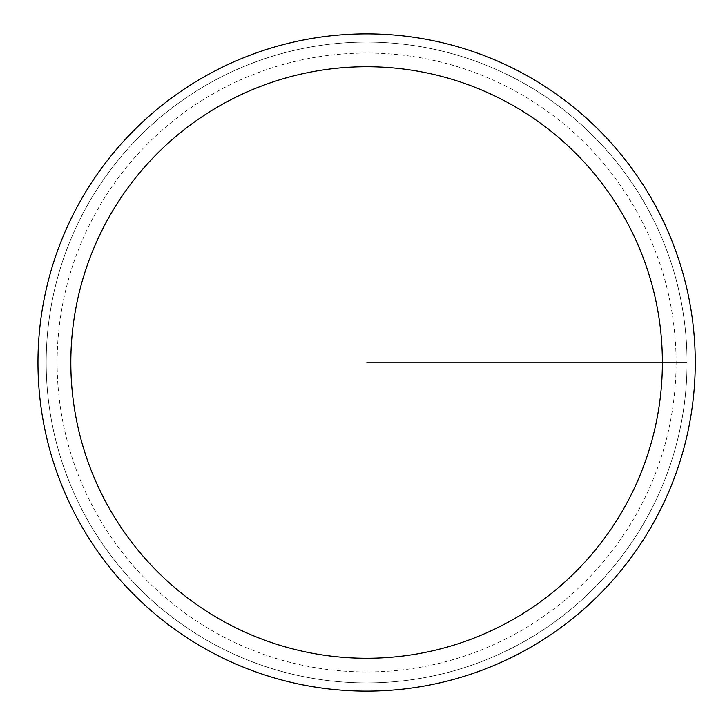 <?xml version="1.0" encoding="UTF-8"?>
<svg xmlns="http://www.w3.org/2000/svg" width="725" height="725" viewBox="0 0 725 725"><rect width="100%" height="100%" fill="white"/><g stroke="black" fill="none" stroke-linecap="round" stroke-linejoin="round"><path stroke-width="0.54" stroke-dasharray="3.62 2.72" d="M37.963 362.5A328.642 328.642 0 0 1 530.936 77.883A328.642 328.642 0 0 1 530.936 647.117A328.642 328.642 0 0 1 37.963 362.5M46.182 362.5A320.432 320.432 0 0 1 526.821 84.997A320.432 320.432 0 0 1 526.821 640.003A320.432 320.432 0 0 1 46.182 362.5A320.432 320.432 0 0 1 526.821 84.997A320.432 320.432 0 0 1 526.821 640.003A320.432 320.432 0 0 1 46.182 362.5A320.432 320.432 0 0 1 526.821 84.997A320.432 320.432 0 0 1 526.821 640.003A320.432 320.432 0 0 1 46.182 362.5A320.432 320.432 0 0 1 526.821 84.997A320.432 320.432 0 0 1 526.821 640.003A320.432 320.432 0 0 1 46.182 362.5M57.13 362.5A309.475 309.475 0 0 1 521.347 94.486A309.475 309.475 0 0 1 521.347 630.514A309.475 309.475 0 0 1 57.13 362.5M366.605 362.5L687.037 362.5L366.605 362.5"/><path stroke-width="1.09" d="M37.963 362.5A328.642 328.642 0 0 1 530.936 77.883A328.642 328.642 0 0 1 530.936 647.117A328.642 328.642 0 0 1 37.963 362.5M70.823 362.5A295.782 295.782 0 0 1 514.496 106.348A295.782 295.782 0 0 1 514.496 618.652A295.782 295.782 0 0 1 70.823 362.5"/></g></svg>
